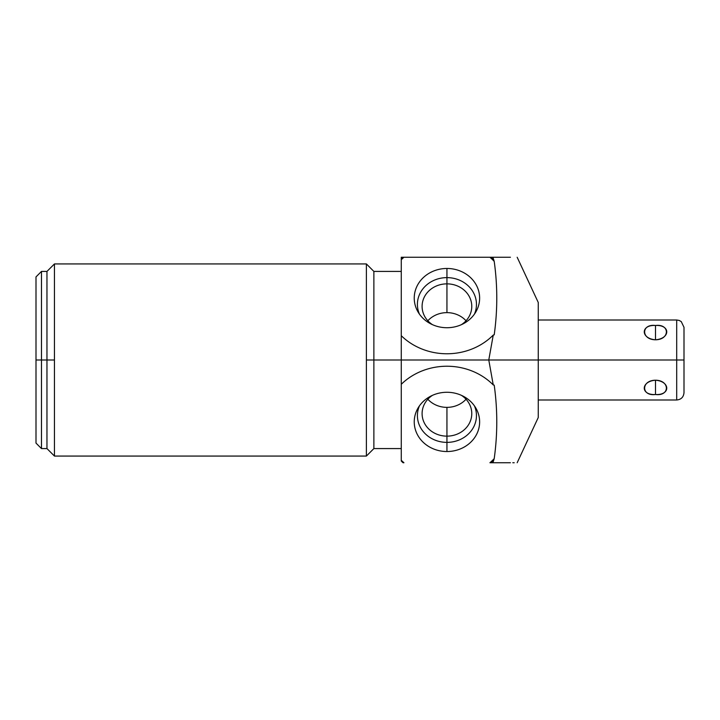 <?xml version="1.0" encoding="UTF-8"?>
<svg xmlns="http://www.w3.org/2000/svg" width="720" height="720" viewBox="0 0 720 720"><rect width="100%" height="100%" fill="white"/><g stroke="black" fill="none" stroke-linecap="round" stroke-linejoin="round"><path stroke-width="1.08" d="M517.176 257.265L538.254 302.472L538.254 360L676.692 360L676.692 320.004L538.254 320.004L538.254 360L488.781 360L493.254 335.061L494.208 334.845C497.628 310.347 497.628 285.849 494.208 261.351L492.921 257.265L510.417 257.265L489.933 257.265A62.28 56.448 180 0 1 494.208 261.351C497.628 285.849 497.628 310.347 494.208 334.845L493.254 335.061L488.781 360L401.274 360L401.274 461.061A62.28 56.448 180 0 0 403.056 462.735L403.938 462.735A62.28 56.448 0 0 1 401.274 460.287L401.274 461.061A62.28 56.448 180 0 0 403.056 462.735L403.938 462.735A62.28 56.448 0 0 1 401.274 460.287L401.274 360L373.878 360L373.878 271.422L373.878 360L401.274 360L401.274 259.713A62.28 56.448 180 0 1 403.938 257.265L489.933 257.265L401.274 257.265L401.274 259.713A62.28 56.448 180 0 1 403.938 257.265L403.056 257.265A62.28 56.448 0 0 0 401.274 258.939L401.274 335.709A62.28 56.448 0 0 0 493.254 335.061A62.28 56.448 0 0 1 401.274 335.709L401.274 360L488.781 360L493.254 384.939A62.28 56.448 180 0 0 401.274 384.291A62.28 56.448 180 0 1 493.254 384.939L488.781 360L538.254 360L538.254 417.528L517.176 462.735M446.94 268.47A32.688 29.628 0 0 0 414.243 298.098A32.688 29.628 0 0 0 446.94 327.726A32.688 29.628 0 0 0 479.628 298.098A32.688 29.628 0 0 0 446.94 268.47A32.688 29.628 0 0 0 417.834 311.607A32.688 29.628 0 0 0 446.94 327.726A32.688 29.628 0 0 0 476.037 311.607A32.688 29.628 0 0 0 446.94 268.47L446.94 277.623L446.94 268.47M490.815 257.265L489.933 257.265A62.28 56.448 180 0 1 494.208 261.351L493.254 259.596A62.28 56.448 0 0 0 490.815 257.265L492.921 257.265L493.254 259.596A62.28 56.448 0 0 0 490.815 257.265M366.39 456.066L366.39 360L366.39 456.066L54.45 456.066L366.39 456.066L373.878 448.578L373.878 360L373.878 448.578L401.274 448.578M366.39 360L373.878 360L366.39 360L366.39 263.934L54.45 263.934L366.39 263.934L366.39 360M54.45 456.066L54.45 263.934L54.45 456.066L46.962 448.578L46.962 360L54.45 360L46.962 360L46.962 271.422L46.962 360L41.481 360L41.481 271.422L41.481 360L36 360L36 276.903L41.481 271.422L46.962 271.422L54.45 263.934M36 360L36 276.903L36 360L41.481 360L41.481 448.578L41.481 360L46.962 360L46.962 448.578L41.481 448.578L36 443.097L36 360M403.056 257.265A62.28 56.448 0 0 0 401.274 258.939L401.274 257.265L403.056 257.265M490.815 462.735A62.28 56.448 180 0 0 493.254 460.404L492.921 462.735L490.815 462.735A62.28 56.448 180 0 0 493.254 460.404L494.208 458.649A62.28 56.448 0 0 1 489.933 462.735L510.417 462.735L492.921 462.735L494.208 458.649A62.28 56.448 0 0 1 489.933 462.735L490.815 462.735M494.208 385.155L493.254 384.939L494.208 385.155C497.628 409.653 497.628 434.151 494.208 458.649C497.628 434.151 497.628 409.653 494.208 385.155M446.94 392.274A32.688 29.628 180 0 0 414.243 421.902A32.688 29.628 180 0 0 446.94 451.53A32.688 29.628 180 0 0 479.628 421.902A32.688 29.628 180 0 0 446.94 392.274A32.688 29.628 180 0 0 417.834 408.393A32.688 29.628 180 0 0 446.94 451.53L446.94 442.377A29.529 26.766 0 0 1 419.418 405.909A29.529 26.766 180 0 0 446.94 442.377L446.94 451.53A32.688 29.628 180 0 0 476.037 408.393A32.688 29.628 180 0 0 446.94 392.274M512.793 462.735L514.215 462.735M498.15 462.735L502.587 462.735M505.539 462.735L506.871 462.735M507.744 462.735L508.995 462.735M474.453 405.909A29.529 26.766 0 0 1 446.94 442.377A29.529 26.766 180 0 0 474.453 405.909M461.412 395.334A24.84 22.509 0 0 1 470.583 420.516A24.84 22.509 0 0 1 446.94 436.14L446.94 442.377L446.94 436.14A24.84 22.509 0 0 1 423.288 420.516A24.84 22.509 0 0 1 432.459 395.334A24.84 22.509 180 0 0 422.1 413.631A24.84 22.509 180 0 0 446.94 436.14L446.94 407.367A24.84 22.509 0 0 1 427.833 399.24A24.84 22.509 180 0 0 446.94 407.367L446.94 436.14A24.84 22.509 180 0 0 471.771 413.631A24.84 22.509 180 0 0 461.412 395.334M466.038 399.24A24.84 22.509 0 0 1 446.94 407.367A24.84 22.509 180 0 0 466.038 399.24M419.418 314.091A29.529 26.766 180 0 1 446.94 277.623A29.529 26.766 180 0 1 474.453 314.091A29.529 26.766 0 0 0 446.94 277.623L446.94 283.86A24.84 22.509 180 0 1 470.583 299.484A24.84 22.509 180 0 1 461.412 324.666A24.84 22.509 0 0 0 471.771 306.369A24.84 22.509 0 0 0 446.94 283.86L446.94 277.623A29.529 26.766 0 0 0 419.418 314.091M432.459 324.666A24.84 22.509 180 0 1 423.288 299.484A24.84 22.509 180 0 1 446.94 283.86A24.84 22.509 0 0 0 422.1 306.369A24.84 22.509 0 0 0 432.459 324.666M446.94 312.633L446.94 283.86L446.94 312.633A24.84 22.509 180 0 1 466.038 320.76A24.84 22.509 0 0 0 446.94 312.633A24.84 22.509 0 0 0 427.833 320.76A24.84 22.509 180 0 1 446.94 312.633M538.254 399.996L676.692 399.996C681.129 399.564 683.568 397.134 684 392.688L684 360L676.692 360L684 360L684 327.312L681.264 321.606L679.221 320.454L676.692 320.004L676.692 399.996L676.692 360L538.254 360M655.506 394.515C670.491 395.388 670.491 381.402 655.506 380.214C640.521 381.402 640.53 395.388 655.506 394.515C669.996 396.396 669.996 380.286 655.506 380.214L655.506 394.515L655.506 380.214C641.025 380.286 641.025 396.396 655.506 394.515M655.506 325.485C640.53 324.612 640.53 338.598 655.506 339.786C670.491 338.598 670.491 324.612 655.506 325.485C641.025 323.604 641.025 339.714 655.506 339.786L655.506 325.485L655.506 339.786C669.996 339.714 669.996 323.604 655.506 325.485M366.39 263.934L373.878 271.422L401.274 271.422"/></g></svg>
